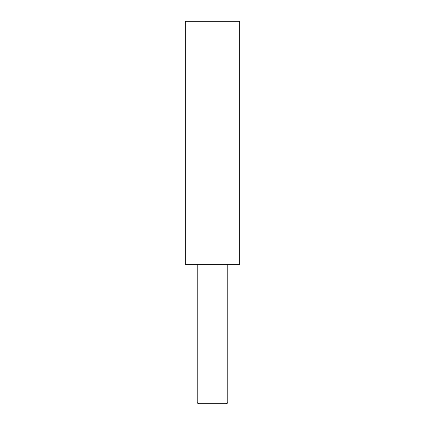 <?xml version="1.0" encoding="UTF-8"?>
<svg xmlns="http://www.w3.org/2000/svg" width="425" height="425" viewBox="0 0 425 425"><rect width="100%" height="100%" fill="white"/><g stroke="black" fill="none" stroke-linecap="round" stroke-linejoin="round"><path stroke-width="0.64" d="M197.2 264.35L197.2 402.05A1.7 1.7 0 0 0 198.9 403.75L226.1 403.75A1.7 1.7 0 0 0 227.8 402.05L227.8 264.35M185.3 264.35L239.7 264.35L239.7 21.25L185.3 21.25L185.3 264.35M197.2 402.05L227.8 402.05"/></g></svg>
